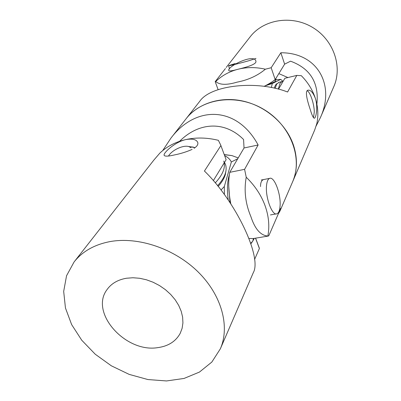<?xml version="1.0" encoding="UTF-8"?>
<svg xmlns="http://www.w3.org/2000/svg" width="401" height="401" viewBox="0 0 401 401"><rect width="100%" height="100%" fill="white"/><g stroke="black" fill="none" stroke-linecap="round" stroke-linejoin="round"><path stroke-width="0.6" d="M191.092 147.753L188.726 146.545C183.097 144.881 172.009 150.069 168.5 155.999M190.565 146.776L195.011 147.658M224.49 162.4L225.482 164.425C227.467 170.59 224.841 177.698 217.603 185.733M223.758 161.047C225.763 167.372 222.931 174.656 215.252 182.891M230.004 202.615L228.755 186.395M250.891 243.773L252.384 241.663M252.851 240.931L254.274 238.384M280.038 206.365C279.667 210.555 278.645 213.026 276.961 213.778C272.294 216.365 265.141 197.127 266.545 185.412C266.966 181.412 267.983 179.077 269.592 178.395C274.359 176.039 281.236 194.701 280.038 206.365M218.159 186.425C221.803 182.39 224.199 178.425 225.347 174.535L226.009 170.54M228.239 200.004C226.921 189.668 227.282 181.302 229.322 174.916M224.705 155.708C227.773 157.192 229.994 159.277 231.357 161.969L237.713 158.761M231.357 161.969L224.324 186.505L221.006 190.044M224.385 194.555L224.324 186.505M250.8 243.512L252.8 241.141L250.725 243.287M252.8 241.141L253.402 238.53M224.269 154.555L231.948 155.603L238.209 157.914M179.568 141.322C198.756 122.049 224.771 120.601 243.577 139.533L244.034 147.979L229.763 172.33C228.104 181.182 228.45 191.678 230.791 203.813M248.976 238.445L253.116 238.58L267.998 236.099M162.711 150.575L170.911 138.155C195.924 104.861 237.126 106.004 258.129 144.992L244.034 147.979M267.868 236.014C269.713 226.204 268.77 216.074 265.046 205.618C261.196 195.167 254.926 185.703 246.229 177.232C243.863 190.5 245.407 203.598 250.851 216.515C254.941 229.026 260.615 235.522 267.868 236.014L268.495 236.014L268.926 235.517L280.725 208.304L279.918 211.157L278.289 213.923M244.6 169.342L246.219 177.197M258.129 144.992L244.595 169.342L229.763 172.33M260.53 186.56C260.51 182.645 261.512 180.315 263.542 179.573M314.695 129.964L292.524 182.029C303.131 158.27 290.71 125.242 263.693 109.343C236.806 93.217 201.858 98.105 186.064 118.781C198.189 103.227 221.197 95.889 243.853 101.273C266.5 106.661 286.439 124.41 293.452 145.117C297.697 158.215 297.387 170.515 292.524 182.029L279.918 211.157M157.628 347.657C125.548 352.935 89.548 312.79 106.917 289.763C111.257 283.572 117.799 279.728 126.541 278.229L132.926 277.753L139.613 278.269L146.405 279.778L153.097 282.234L159.503 285.567L165.428 289.682L170.701 294.464L175.167 299.758L178.701 305.417L181.207 311.271L182.625 317.151L182.926 322.885L182.114 328.324L180.219 333.311C175.753 341.462 168.22 346.243 157.628 347.657M213.332 180.635L226.124 159.728L220.705 145.037L218.375 140.33M251.001 243.287L250.841 243.633M192.119 149.398C186.756 151.794 180.866 153.643 174.45 154.936C167.899 156.465 164.44 156.53 164.074 155.127C163.578 152.611 175.122 141.879 185.858 139.563C175.523 141.939 166.851 146.455 159.854 153.107L153.869 160.069L74.09 261.953C82.486 251.357 94.496 244.565 110.13 241.577C138.51 236.445 174.701 248.745 198.229 272.048C221.798 295.352 230.084 326.574 220.339 348.84L211.843 362.048L199.457 372.068L184.034 378.449L166.52 380.95L147.904 379.546L129.187 374.394L111.333 365.802L95.248 354.228L81.764 340.254L71.634 324.579L65.453 307.998L63.679 291.402L66.556 275.733L74.09 261.953M255.522 238.179L259.392 248.515L254.555 259.487M226.124 159.728L220.705 145.037M220.339 348.84L253.312 272.64C262.249 257.176 235.567 201.041 204.435 171.047L220.846 145.638M258.866 247.101L259.392 248.5M218.385 140.325C207.106 137.548 196.264 137.292 185.858 139.563C192.67 138.445 196.66 139.498 197.828 142.706C198.199 144.576 196.951 146.435 194.089 148.29M301.301 75.679L296.82 75.403L284.885 78.28L278.505 89.162M296.82 75.403L287.587 92.004C256.866 79.999 210.856 85.022 199.823 101.192L170.911 138.155M314.7 129.959L316.86 123.458C318.549 115.257 318.053 106.912 315.376 98.415C318.118 106.701 316.103 117.734 314.464 118.205C313.412 118.335 311.993 115.408 310.214 109.418C307.367 101.017 304.66 90.932 307.938 90.185C310.575 89.764 313.051 92.511 315.376 98.415C312.6 89.934 307.913 82.35 301.301 75.674M255.973 58.416L249.607 60.511C240.886 63.052 227.858 66.255 228.63 65.684L235.186 63.533M307.166 90.721C310.189 91.974 314.163 103.804 314.304 111.814L313.487 117.724M276.033 79.418L273.166 81.097M267.592 84.531L274.56 81.904L275.703 80.967M277.061 83.563C275.878 84.225 274.976 85.754 274.349 88.155M275.823 79.809L280.745 79.368L283.051 81.403M280.745 79.368L272.334 83.518L265.221 85.789M271.337 87.518L272.334 83.518M275.196 88.345L276.635 84.19L279.156 82.245M278.314 89.112L279.973 83.388L281.923 81.578L283.031 81.438M278.835 73.614L287.903 77.553M264.129 86.335C268.695 84.08 272.374 81.829 275.176 79.593L284.63 64.15L290.55 61.183C310.334 68.471 319.111 82.806 316.88 104.175M225.412 68.566L215.217 81.609L215.743 81.508C219.583 85.017 226.68 85.233 237.031 82.16C248.139 80.01 257.582 75.689 265.362 69.208L271.166 67.739L280.85 52.757L284.63 64.15M271.171 67.739L275.176 79.593M265.362 69.208C255.973 67.057 246.876 67.067 238.064 69.243C232.204 70.887 229.091 71.303 228.73 70.501C227.342 66.325 254.434 53.178 255.898 61.152C256.956 64.225 246.695 67.178 238.064 69.243C229.297 71.508 221.853 75.594 215.743 81.508M280.85 52.757C317.331 52.591 335.416 84.817 320.409 117.588L315.998 126.24M320.409 117.588L333.832 86.576C342.74 66.506 333.482 39.709 312.419 27.323C291.462 14.747 263.502 19.433 250.139 36.857L226.224 67.433M188.726 146.545L193.538 147.147M225.482 164.425L224.47 162.435M270.424 214.931L276.224 213.908M261.272 180.014L269.592 178.395M224.319 154.681L231.948 155.603M259.367 248.219L255.597 238.164M164.255 155.573L164.074 155.127M229.507 68.997L228.635 65.714M276.063 79.528L275.813 78.556M275.728 81.072L275.462 80.045M278.61 82.375L281.923 81.578M215.227 81.739L218.129 89.664"/></g></svg>
